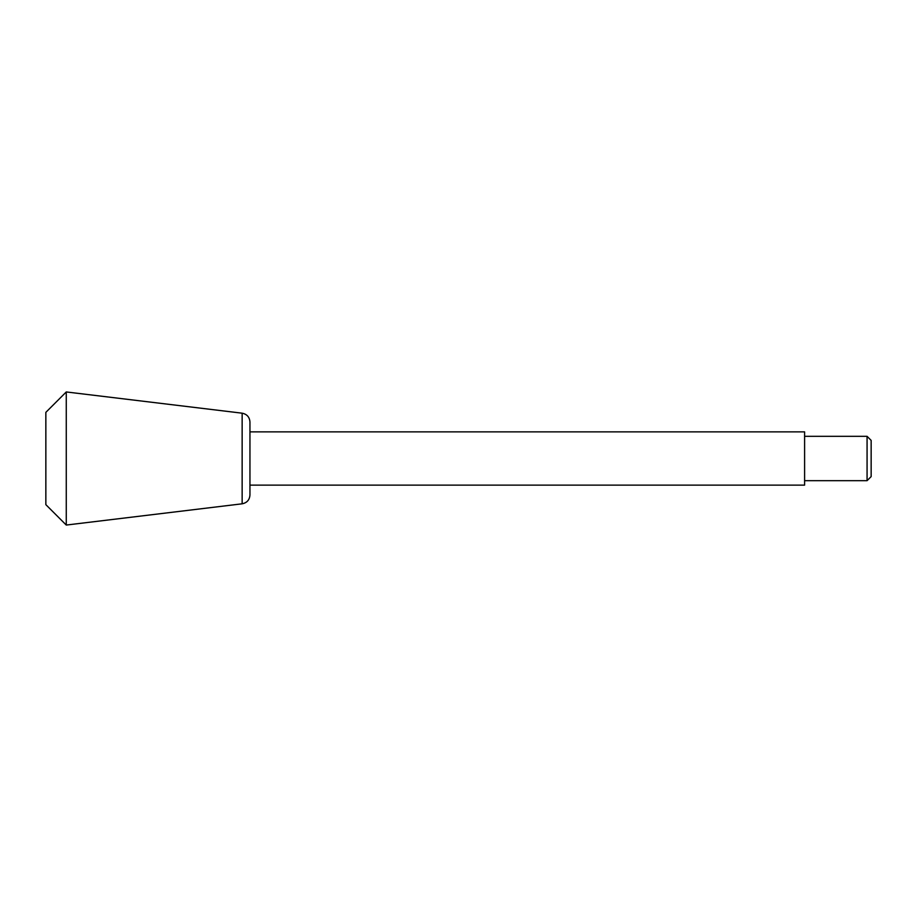 <?xml version="1.0" encoding="UTF-8"?>
<svg xmlns="http://www.w3.org/2000/svg" width="917" height="917" viewBox="0 0 917 917"><rect width="100%" height="100%" fill="white"/><g stroke="black" fill="none" stroke-linecap="round" stroke-linejoin="round"><path stroke-width="1.38" d="M867.069 480.68L867.069 436.32L871.15 440.401L871.15 476.599L867.069 480.68L804.599 480.68M867.069 436.32L804.599 436.32M249.951 431.873L804.599 431.873L804.599 485.127L249.951 485.127M249.951 421.992L249.951 495.008C249.573 499.903 246.96 502.837 242.145 503.811L66.265 525.051L66.265 391.949L242.145 413.189C246.96 414.163 249.573 417.097 249.951 421.992M66.265 391.949L45.85 412.352L45.85 504.648L66.265 525.051M242.145 413.189L242.145 503.811"/></g></svg>
